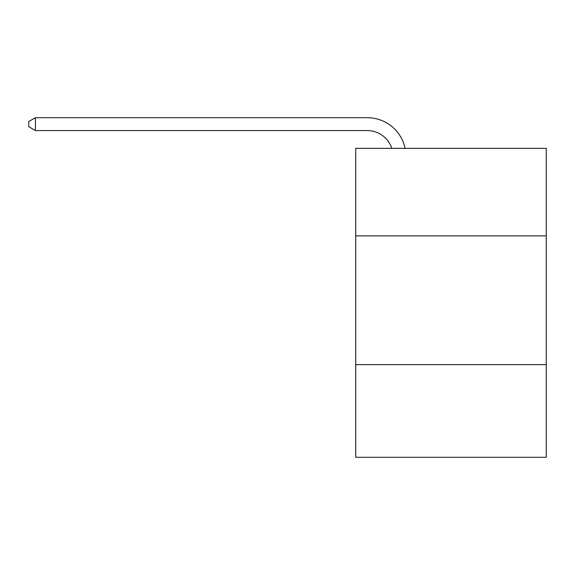 <?xml version="1.0" encoding="UTF-8"?>
<svg xmlns="http://www.w3.org/2000/svg" width="575" height="575" viewBox="0 0 575 575"><rect width="100%" height="100%" fill="white"/><g stroke="black" fill="none" stroke-linecap="round" stroke-linejoin="round"><path stroke-width="0.86" d="M546.25 235.879L546.25 148.343L355.731 148.343L355.731 235.879L546.25 235.879L546.25 457.298L355.731 457.298L355.731 235.879M546.25 364.607L355.731 364.607M391.791 148.343A25.746 25.746 -46 0 0 367.31 130.575L35.442 130.575L35.442 117.702L367.31 117.702A38.618 38.618 134 0 1 405.102 148.343M35.442 130.575L28.75 126.716L28.75 121.562L35.442 117.702"/></g></svg>
